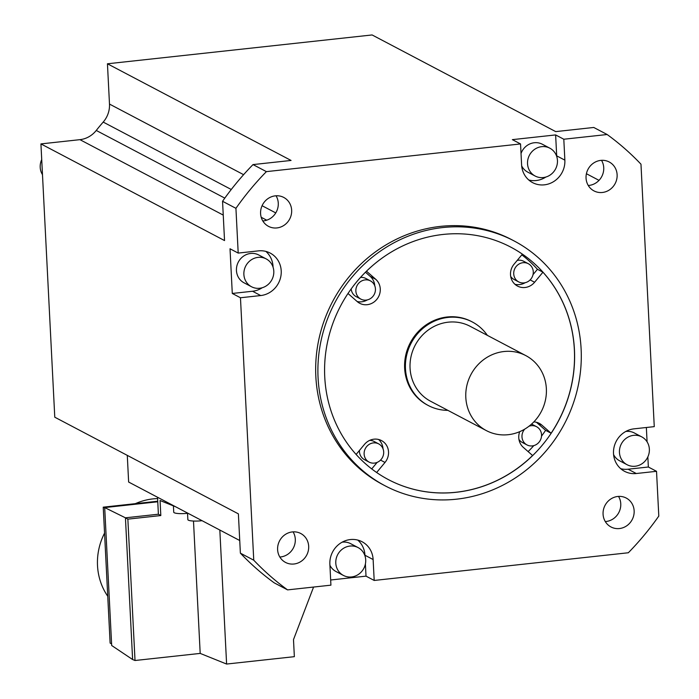<?xml version="1.0" encoding="UTF-8"?>
<svg xmlns="http://www.w3.org/2000/svg" width="699" height="699" viewBox="0 0 699 699"><rect width="100%" height="100%" fill="white"/><g stroke="black" fill="none" stroke-linecap="round" stroke-linejoin="round"><path stroke-width="1.05" d="M383.69 451.93A10.293 9.655 -62.2 0 1 379.076 461.331A10.293 9.655 -62.2 0 1 369.116 462.109A10.293 9.655 -62.2 0 1 364.127 454.062A10.293 9.655 -62.2 0 1 368.74 444.669A10.293 9.655 -62.2 0 1 378.701 443.891A10.293 9.655 -62.2 0 1 383.69 451.93M359.452 450.436A10.293 9.655 117.8 0 0 359.443 451.598A10.293 9.655 117.8 0 0 364.432 459.636L369.116 462.109M378.701 443.891L374.017 441.427A10.293 9.655 117.8 0 0 369.675 440.379M377.137 462.397L371.728 468.915M378.561 439.461A14.53 13.63 -62.2 0 1 383.017 448.775M376.647 472.507L385 462.45A14.53 13.63 117.8 0 0 388.53 451.93A14.53 13.63 117.8 0 0 381.488 440.571A14.53 13.63 117.8 0 0 364.45 444.415L356.114 454.455M519.715 431.667A14.53 13.63 117.8 0 0 518.763 437.74A14.53 13.63 117.8 0 0 523.324 447.377L532.594 455.521A131.36 123.207 -62.2 0 1 388.364 479.593A131.36 123.207 117.8 0 0 515.556 469.728A131.36 123.207 117.8 0 0 574.447 349.771A131.36 123.207 117.8 0 0 510.786 247.131A131.36 123.207 117.8 0 0 383.629 257.014A131.36 123.207 117.8 0 0 324.747 376.971A131.36 123.207 117.8 0 0 388.399 479.61M510.751 247.114A131.36 123.207 -62.2 0 1 522.398 254.156L514.045 264.213A14.53 13.63 117.8 0 0 510.506 274.742A14.53 13.63 117.8 0 0 517.548 286.092A14.53 13.63 117.8 0 0 534.595 282.256L542.948 272.191A131.36 123.207 -62.2 0 1 574.368 349.727A131.36 123.207 -62.2 0 1 551.1 433.231L545.604 430.331A131.36 123.207 -62.2 0 1 541.515 436.132M533.8 445.613A131.36 123.207 -62.2 0 1 528.129 451.606M551.1 433.231L541.83 425.088A14.53 13.63 117.8 0 0 539.34 423.376A14.53 13.63 117.8 0 0 533.835 421.908M347.997 293.493L357.215 301.575A14.53 13.63 117.8 0 0 359.697 303.287A14.53 13.63 117.8 0 0 373.764 302.195A14.53 13.63 117.8 0 0 380.273 288.932A14.53 13.63 117.8 0 0 375.721 279.285L366.503 271.195M472.332 321.977L471.519 321.549A47.217 44.282 117.8 0 0 425.813 325.105A47.217 44.282 117.8 0 0 404.642 368.224A47.217 44.282 117.8 0 0 427.526 405.114L428.338 405.542A47.217 44.282 -62.2 0 1 405.464 368.653A47.217 44.282 -62.2 0 1 426.626 325.533A47.217 44.282 -62.2 0 1 472.332 321.977A47.217 44.282 -62.2 0 1 487.369 335.363M542.948 272.191L537.444 269.298L533.031 274.611M521.821 254.847A131.36 123.207 -62.2 0 1 537.444 269.298M525.176 282.702A14.53 13.63 -62.2 0 1 514.98 284.301M510.698 276.454A10.293 9.655 117.8 0 0 514.018 279.443L518.702 281.907A10.293 9.655 -62.2 0 1 513.721 273.868A10.293 9.655 -62.2 0 1 518.335 264.475A10.293 9.655 -62.2 0 1 528.295 263.698A10.293 9.655 -62.2 0 1 533.276 271.736A10.293 9.655 -62.2 0 1 528.662 281.138A10.293 9.655 -62.2 0 1 518.702 281.907M528.295 263.698L523.612 261.234A10.293 9.655 117.8 0 0 517.19 260.43M581.122 349.046A138.385 129.787 -62.2 0 1 519.086 475.416A138.385 129.787 -62.2 0 1 385.132 485.822A138.385 129.787 -62.2 0 1 318.071 377.696A138.385 129.787 -62.2 0 1 380.107 251.325A138.385 129.787 -62.2 0 1 514.062 240.919A138.385 129.787 -62.2 0 1 581.122 349.046M514.062 240.919L511.825 239.74A138.385 129.787 117.8 0 0 377.879 250.155A138.385 129.787 117.8 0 0 315.843 376.525A138.385 129.787 117.8 0 0 382.903 484.652L385.132 485.822M240.377 553.154A278.464 261.173 117.8 0 0 274.2 582.844L287.577 589.886L330.924 585.159L329.867 564.25A22.761 21.346 117.8 0 1 340.063 543.464A22.761 21.346 117.8 0 1 362.099 541.751A22.761 21.346 117.8 0 1 373.126 559.541L374.192 580.45L628.34 552.76A278.464 261.173 -62.2 0 0 658.799 516.072L656.527 471.309L636.282 473.52A22.761 21.346 117.8 0 1 624.548 471.318A22.761 21.346 117.8 0 1 613.512 453.537A22.761 21.346 117.8 0 1 634.019 428.845L654.264 426.635L640.974 164.195A278.464 261.173 -62.2 0 0 607.151 134.514L563.805 139.232L564.862 160.141A22.761 21.346 117.8 0 1 554.665 180.927A22.761 21.346 117.8 0 1 532.629 182.64A22.761 21.346 117.8 0 1 521.603 164.859L520.545 143.942L266.389 171.631A278.464 261.173 -62.2 0 0 235.93 208.328L222.553 201.277L224.536 240.57L40.926 143.907L54.775 417.198L238.385 513.861L240.377 553.154L253.754 560.196L240.465 297.757L232.286 293.458L252.54 291.247A22.761 21.346 -62.2 0 0 262.23 287.743M287.577 589.886A278.464 261.173 -62.2 0 1 253.754 560.196M235.93 208.328L238.202 253.082L258.447 250.871A22.761 21.346 117.8 0 1 270.181 253.073A22.761 21.346 117.8 0 1 281.216 270.854A22.761 21.346 117.8 0 1 260.71 295.555L240.465 297.757M260.587 213.579A16.348 15.326 117.8 0 0 268.503 226.354A16.348 15.326 117.8 0 0 284.327 225.122A16.348 15.326 117.8 0 0 291.658 210.198A16.348 15.326 117.8 0 0 283.733 197.424A16.348 15.326 117.8 0 0 267.909 198.656A16.348 15.326 117.8 0 0 260.587 213.579M586.05 178.123A16.348 15.326 117.8 0 0 593.967 190.897A16.348 15.326 117.8 0 0 609.79 189.665A16.348 15.326 117.8 0 0 617.121 174.741A16.348 15.326 117.8 0 0 609.196 161.967A16.348 15.326 117.8 0 0 593.381 163.199A16.348 15.326 117.8 0 0 586.05 178.123M603.071 514.202A16.348 15.326 117.8 0 0 610.996 526.967A16.348 15.326 117.8 0 0 626.82 525.744A16.348 15.326 117.8 0 0 634.142 510.812A16.348 15.326 117.8 0 0 626.225 498.046A16.348 15.326 117.8 0 0 610.402 499.278A16.348 15.326 117.8 0 0 603.071 514.202M277.608 549.659A16.348 15.326 117.8 0 0 285.533 562.424A16.348 15.326 117.8 0 0 301.356 561.201A16.348 15.326 117.8 0 0 308.678 546.269A16.348 15.326 117.8 0 0 300.762 533.503A16.348 15.326 117.8 0 0 284.939 534.735A16.348 15.326 117.8 0 0 277.608 549.659M357.757 540.074A22.761 21.346 -62.2 0 1 364.948 555.233L373.126 559.541M330.662 579.995L366.014 576.142L365.394 563.971M364.983 555.888L364.948 555.233M329.911 565.246A15.736 14.758 117.8 0 0 335.983 571.52L343.419 575.434A15.736 14.758 -62.2 0 1 335.791 563.132A15.736 14.758 -62.2 0 1 342.851 548.759A15.736 14.758 -62.2 0 1 358.08 547.579A15.736 14.758 -62.2 0 1 365.708 559.873A15.736 14.758 -62.2 0 1 358.657 574.246A15.736 14.758 -62.2 0 1 343.419 575.434M358.08 547.579L350.653 543.665A15.736 14.758 117.8 0 0 342.099 542.197M366.014 576.142L374.192 580.45M239.74 540.519L128.633 482.039L127.288 455.372M586.409 173.719L599.026 180.359M647.842 456.91L648.357 467.011L656.527 471.309M646.357 427.5L647.082 441.829M607.151 134.514L593.766 127.463L555.722 131.613L372.104 34.95L107.445 63.784L291.064 160.447L253.012 164.588L266.389 171.631M520.545 143.942L512.367 139.643L555.626 134.924L563.805 139.232M107.445 63.784L109.49 104.072A24.212 22.709 -62.2 0 1 103.199 122.08A213.09 199.853 117.8 0 0 96.252 130.451A24.212 22.709 -62.2 0 1 79.939 139.66L40.926 143.907M238.202 253.082L230.023 248.774L232.286 293.458M41.722 159.599A15.736 14.758 117.8 0 0 40.201 167.341A15.736 14.758 117.8 0 0 42.482 174.671M293.082 531.86A16.348 15.326 -62.2 0 1 295.301 539.226A16.348 15.326 -62.2 0 1 279.827 557.024M253.012 164.588A278.464 261.173 117.8 0 0 222.553 201.277M276.053 195.781A16.348 15.326 -62.2 0 1 278.272 203.147A16.348 15.326 -62.2 0 1 262.807 220.945M265.847 251.395A22.761 21.346 -62.2 0 1 273.038 266.555A22.761 21.346 -62.2 0 1 273.064 267.175M266.17 258.892L258.735 254.978A15.736 14.758 117.8 0 0 243.505 256.166A15.736 14.758 117.8 0 0 236.445 270.539A15.736 14.758 117.8 0 0 244.073 282.833L251.509 286.747A15.736 14.758 -62.2 0 1 243.881 274.454A15.736 14.758 -62.2 0 1 250.932 260.08A15.736 14.758 -62.2 0 1 266.17 258.892A15.736 14.758 -62.2 0 1 273.798 271.195A15.736 14.758 -62.2 0 1 266.738 285.568A15.736 14.758 -62.2 0 1 251.509 286.747M601.516 160.324A16.348 15.326 -62.2 0 1 603.735 167.69A16.348 15.326 -62.2 0 1 588.27 185.488M555.626 134.924L556.692 155.842A22.761 21.346 -62.2 0 1 556.71 156.462M545.884 177.03A22.761 21.346 -62.2 0 1 528.794 180.01M521.681 165.908A15.736 14.758 117.8 0 0 527.728 172.12L535.154 176.034A15.736 14.758 -62.2 0 1 527.535 163.741A15.736 14.758 -62.2 0 1 534.586 149.368A15.736 14.758 -62.2 0 1 549.825 148.179A15.736 14.758 -62.2 0 1 557.452 160.482A15.736 14.758 -62.2 0 1 550.393 174.855A15.736 14.758 -62.2 0 1 535.154 176.034M549.825 148.179L542.389 144.265A15.736 14.758 117.8 0 0 521.026 153.527M618.545 496.404A16.348 15.326 -62.2 0 1 620.764 503.769A16.348 15.326 -62.2 0 1 605.299 521.568M648.357 467.011L628.104 469.212A22.761 21.346 -62.2 0 1 620.703 468.697M613.591 454.586A15.736 14.758 117.8 0 0 619.637 460.807L627.073 464.721A15.736 14.758 -62.2 0 1 619.445 452.419A15.736 14.758 -62.2 0 1 626.505 438.046A15.736 14.758 -62.2 0 1 641.734 436.866A15.736 14.758 -62.2 0 1 649.362 449.16A15.736 14.758 -62.2 0 1 642.311 463.533A15.736 14.758 -62.2 0 1 627.073 464.721M641.734 436.866L634.299 432.952A15.736 14.758 117.8 0 0 625.754 431.484M157.764 501.786L104.693 507.57L125.436 517.81L158.393 514.219L157.537 497.251M219.827 530.043L226.607 664.05L200.194 653.408L135.021 660.503L132.618 659.541L125.436 517.81L127.856 519.147L160.814 515.556L158.393 514.219M160.814 515.556L160.054 500.51L175.737 506.827M313.571 587.055L293.493 639.611L294.358 656.667L226.607 664.05M132.618 659.541L111.683 645.509L104.693 507.57M135.021 660.503L127.856 519.147M200.194 653.408L193.492 521.035M187.524 513.04L187.856 519.628A10.293 1.905 -2.9 0 0 188.354 520.17A10.293 1.905 -2.9 0 0 202.046 520.685M173.413 505.893L173.736 512.192A10.293 1.905 -2.9 0 0 174.234 512.734A10.293 1.905 -2.9 0 0 187.542 513.293M111.604 643.884L110.119 643.097L103.234 507.168L157.738 501.227M104.719 507.946L103.234 507.168M157.607 498.588A61.503 57.685 117.8 0 0 152.906 498.903A61.503 57.685 117.8 0 0 135.353 503.664M104.544 533.127A61.503 57.685 117.8 0 0 107.742 596.256M365.463 272.217L370.217 276.393A14.53 13.63 -62.2 0 1 374.76 285.777M367.325 299.906A14.53 13.63 -62.2 0 1 357.128 301.505M351.204 288.897A10.293 9.655 117.8 0 0 356.175 296.638L360.859 299.111A10.293 9.655 -62.2 0 1 355.87 291.064A10.293 9.655 -62.2 0 1 360.483 281.671A10.293 9.655 -62.2 0 1 370.444 280.893A10.293 9.655 -62.2 0 1 375.433 288.932A10.293 9.655 -62.2 0 1 370.82 298.333A10.293 9.655 -62.2 0 1 360.859 299.111M370.444 280.893L365.76 278.429A10.293 9.655 117.8 0 0 360.501 277.433M536.413 422.266L545.604 430.331M518.955 439.453A10.293 9.655 117.8 0 0 522.275 442.441L526.959 444.905A10.293 9.655 -62.2 0 1 521.978 436.866A10.293 9.655 -62.2 0 1 524.722 429.125M529.012 426.215A10.293 9.655 -62.2 0 1 536.552 426.696L531.869 424.232A10.293 9.655 117.8 0 0 531.572 424.083M536.552 426.696A10.293 9.655 -62.2 0 1 541.542 434.734A10.293 9.655 -62.2 0 1 536.928 444.136A10.293 9.655 -62.2 0 1 526.959 444.905M447.884 410.357A47.217 44.282 -62.2 0 1 428.338 405.542M525.831 355.616L470.077 326.267A42.377 39.747 117.8 0 0 429.064 329.456A42.377 39.747 117.8 0 0 410.06 368.155A42.377 39.747 117.8 0 0 430.601 401.261L486.355 430.61A42.377 39.747 -62.2 0 1 465.814 397.504A42.377 39.747 -62.2 0 1 484.809 358.805A42.377 39.747 -62.2 0 1 525.831 355.616A42.377 39.747 -62.2 0 1 546.365 388.723A42.377 39.747 -62.2 0 1 527.369 427.421A42.377 39.747 -62.2 0 1 486.355 430.61M385 462.45L380.536 460.099M530.13 279.906L534.595 282.256M243.602 174.671L109.49 104.072M262.081 205.716L275.773 212.924M103.199 122.08L231.264 189.499M96.252 130.451L224.798 198.123M261.208 217.284L266.73 220.194M79.939 139.66L223.252 215.1M260.71 295.555L252.54 291.247M556.692 155.842L564.862 160.141M628.104 469.212L636.282 473.52M370.217 276.393L375.721 279.285M541.83 425.088L536.526 422.292"/></g></svg>

